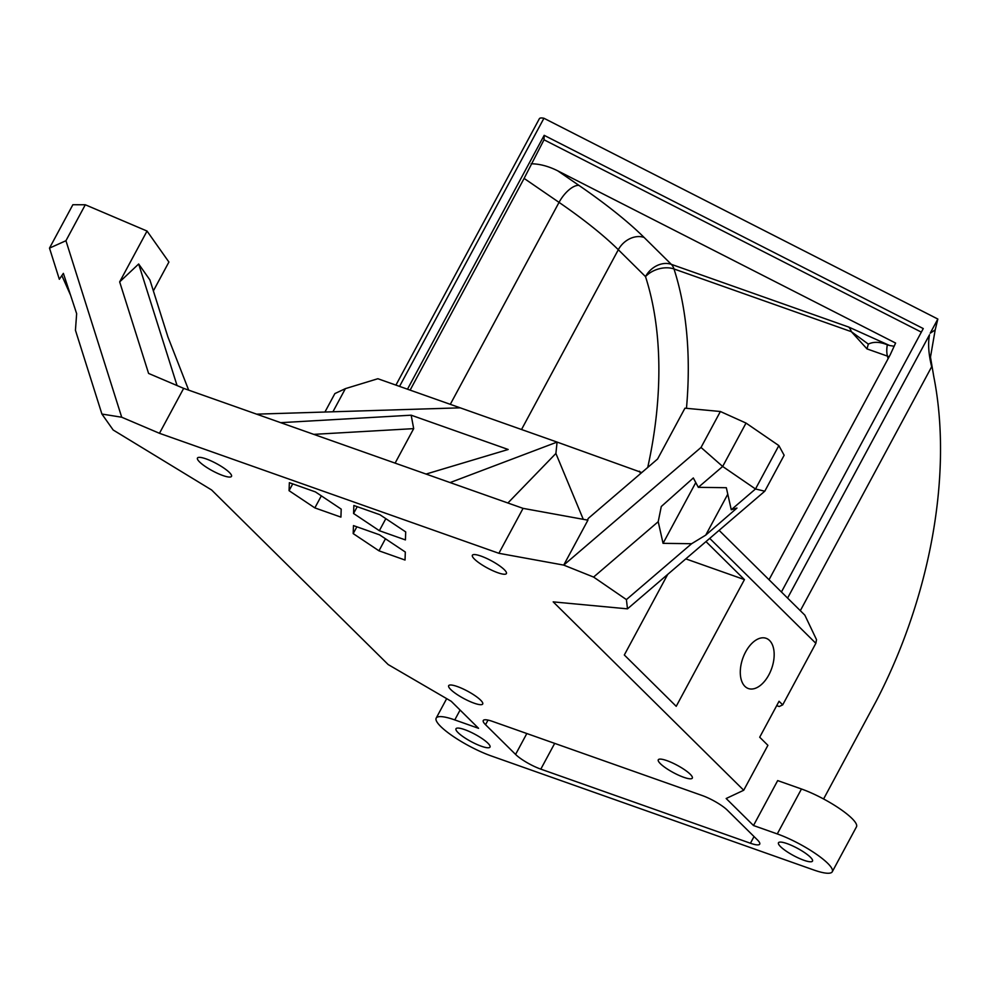 <?xml version="1.0" encoding="UTF-8"?>
<svg xmlns="http://www.w3.org/2000/svg" width="990" height="990" viewBox="0 0 990 990"><rect width="100%" height="100%" fill="white"/><g stroke="black" fill="none" stroke-linecap="round" stroke-linejoin="round"><path stroke-width="1.49" d="M701.031 447.455L722.663 466.463L746.027 423.077L720.386 411.506L701.031 447.455L563.718 565.104L498.886 553.299L523.067 508.365L587.912 520.171L563.718 565.104L593.592 577.071L626.41 599.593L627.487 608.85L553.187 601.87L743.713 790.255L767.906 745.322L759.701 737.216L779.056 701.266L782.706 704.868L779.192 706.526L776.705 705.647M782.706 704.868L815.847 643.314L816.515 639.651L804.845 615.149L719.099 530.355M815.847 643.314L709.719 538.387M745.619 651.94A26.643 15.308 109.5 0 0 748.353 688.533A26.643 15.308 109.5 0 0 771.655 668.522A26.643 15.308 109.5 0 0 766.112 638.303A26.643 15.308 109.5 0 0 745.619 651.94M705.994 541.58L744.443 579.608L676.22 706.316L624.319 654.984L667.718 574.373M498.886 553.299L159.464 433.298L183.657 388.365L148.587 373.428L119.666 281.89L138.662 263.996L149.911 279.947L167.929 336.971L188.669 390.134M153.376 290.887L168.906 262.041L147.04 231.054L85.301 204.769L72.864 204.732L49.5 248.119L65.946 240.719L85.301 204.769M49.5 248.119L59.338 279.267L63.372 273.364L76.651 313.657L75.438 330.239L101.921 414.055L113.182 430.007L211.625 489.988L388.167 664.55L451.242 701.304L478.566 728.318L454.781 719.916L460.09 710.053M177.062 385.555L138.662 263.996M70.562 295.181L61.863 275.579M101.921 414.055L121.708 417.223L65.946 240.719M119.666 281.89L147.04 231.054M823.593 798.98L876.286 700.994A340.053 195.352 109.5 0 0 933.768 376.534L930.476 357.13L935.191 329.88L930.192 333.222L937.839 319.04L543.931 118.256A20.889 4.467 -151.7 0 0 539.364 118.713L395.926 385.11M481.412 746.25A19.33 4.133 28.3 0 1 463.53 737.005A19.33 4.133 28.3 0 1 455.982 728.764A19.33 4.133 28.3 0 1 474.953 734.283A19.33 4.133 28.3 0 1 490.013 747.079A19.33 4.133 28.3 0 1 481.412 746.25M411.172 415.194L508.179 449.485L426.059 474.062L280.677 422.668L411.172 415.194L413.684 428.633L313.743 434.363M405.034 560.031L405.318 552.036L379.541 534.823L353.479 525.603L353.195 533.598L378.972 550.811L405.034 560.031M385.457 538.77L378.972 550.811M356.858 526.804L353.195 533.598M405.417 539.921L379.343 530.702L353.566 513.488L353.851 505.494L379.913 514.713L405.702 531.915L405.417 539.921M385.828 518.661L379.343 530.702M357.229 506.682L353.566 513.488M340.919 517.114L341.204 509.12L315.414 491.906L289.352 482.687L289.068 490.681L314.845 507.895L340.919 517.114M321.342 495.854L314.845 507.895M292.731 483.887L289.068 490.681M413.684 428.633L395.109 463.122M744.443 579.608L685.81 558.88M426.059 474.062L450.104 482.575L557.085 442.085L377.871 378.725L345.386 388.637L334.868 393.587L324.93 412.038M345.386 388.637L332.925 411.791M460.214 407.831L256.62 414.154L280.677 422.668M507.895 502.994L555.897 453.457L583.271 519.329M641.768 472.564L557.085 442.085L555.897 453.457M183.657 388.365L256.62 414.154M450.104 482.575L523.067 508.365M743.713 790.255L726.165 798.509L753.489 825.524L777.682 780.59L801.467 788.993A41.79 8.922 -151.7 0 1 840.139 808.991A41.79 8.922 -151.7 0 1 856.474 826.823L832.281 871.745A41.79 8.922 -151.7 0 0 815.958 853.924A41.79 8.922 -151.7 0 0 777.274 833.927L801.467 788.993M497.821 572.727A19.33 4.133 28.3 0 1 479.927 563.483A19.33 4.133 28.3 0 1 472.379 555.241A19.33 4.133 28.3 0 1 491.349 560.773A19.33 4.133 28.3 0 1 506.41 573.569A19.33 4.133 28.3 0 1 497.821 572.727M222.899 475.534A19.33 4.133 28.3 0 1 205.004 466.29A19.33 4.133 28.3 0 1 197.456 458.048A19.33 4.133 28.3 0 1 216.439 463.568A19.33 4.133 28.3 0 1 231.499 476.363A19.33 4.133 28.3 0 1 222.899 475.534M683.719 777.286A19.33 4.133 28.3 0 1 665.837 768.042A19.33 4.133 28.3 0 1 658.288 759.788A19.33 4.133 28.3 0 1 677.259 765.32A19.33 4.133 28.3 0 1 692.319 778.115A19.33 4.133 28.3 0 1 683.719 777.286M474.111 703.172A19.33 4.133 28.3 0 1 456.217 693.928A19.33 4.133 28.3 0 1 448.668 685.686A19.33 4.133 28.3 0 1 467.639 691.206A19.33 4.133 28.3 0 1 482.699 704.014A19.33 4.133 28.3 0 1 474.111 703.172M639.429 471.203L640.617 473.542M454.781 719.916A41.79 8.922 28.3 0 0 436.194 718.109A41.79 8.922 28.3 0 0 452.517 735.929A41.79 8.922 28.3 0 0 491.201 755.927L813.693 869.95A41.79 8.922 -151.7 0 0 832.281 871.745M753.489 825.524L777.274 833.927M803.905 860.26A19.33 4.133 28.3 0 1 786.01 851.016A19.33 4.133 28.3 0 1 778.462 842.775A19.33 4.133 28.3 0 1 797.445 848.306A19.33 4.133 28.3 0 1 812.493 861.102A19.33 4.133 28.3 0 1 803.905 860.26M407.484 389.194L544.178 135.333L923.262 328.569L781.432 591.983M399.552 386.385L543.931 118.256M787.582 598.084L929.499 334.806C927.84 343.394 928.558 354.049 931.664 366.746L800.328 610.669M921.344 332.133L544.017 139.788L524.118 178.41L410.12 390.122M894.205 346.253L889.614 345.51L848.665 327.034L671.307 264.33L644.119 237.452A229.841 49.104 -151.7 0 0 578.915 185.378L557.704 170.812C548.46 166.196 539.587 163.845 531.098 163.783M557.704 170.812L895.604 343.06L890.233 354.742L769.032 579.732M937.839 319.04L935.191 329.88M754.034 836.55L750.432 843.245A20.889 4.467 -151.7 0 0 759.714 844.136A20.889 4.467 -151.7 0 0 757.449 839.941L727.39 810.228A20.889 4.467 -151.7 0 0 702.17 795.515L492.55 721.413A20.889 4.467 -151.7 0 0 483.256 720.51A20.889 4.467 -151.7 0 0 485.533 724.705L515.58 754.429A20.889 4.467 -151.7 0 0 540.812 769.131L554.685 743.379M750.432 843.245L540.812 769.131M524.118 178.41L559.041 202.381A208.94 44.637 28.3 0 1 618.317 249.728L645.505 276.606A20.889 13.662 162.1 0 1 673.992 268.958L851.351 331.675L866.993 348.901L868.329 344.099M848.665 327.034A20.889 12.004 -70.5 0 1 851.351 331.675L868.317 344.099C873.663 341.525 879.999 341.785 887.337 344.842A20.889 12.004 109.5 0 0 887.448 356.128A324.386 186.343 -70.5 0 1 888.104 358.677M889.614 345.51L887.337 344.842M544.178 135.333L544.017 139.788M159.464 433.298L121.708 417.223M587.404 520.072L588.345 518.339L657.583 459.014L684.956 408.177L720.386 411.506M764.787 491.201L784.142 455.252L778.858 445.599L755.494 488.986L764.787 491.201L627.487 608.85M593.592 577.071L658.214 521.693L661.283 506.521L693.322 477.96L698.321 487.328L722.663 466.463L755.494 488.986L731.264 509.751L736.968 508.056L705.734 535.12L691.614 543.72L626.41 599.593M698.321 487.328L726.326 487.711L731.264 509.751M691.614 543.72L663.053 543.337L658.214 521.693M663.053 543.337L695.784 482.563M705.734 535.12L727.786 494.171M778.858 445.599L746.027 423.077M889.107 356.821A20.889 13.08 -14.9 0 0 887.448 356.128L866.993 348.901M485.533 724.705L488.021 720.089M526.829 733.528L515.58 754.429M578.915 185.378A20.889 9.219 124.5 0 0 559.041 202.381L450.302 404.328M521.52 429.512L618.317 249.728A20.889 16.508 -45.3 0 1 644.119 237.452M686.466 408.313A324.386 186.343 109.5 0 0 673.992 268.958A20.889 12.004 -70.5 0 0 671.307 264.33A20.889 16.508 -45.3 0 0 645.505 276.606A303.485 174.339 -70.5 0 1 647.72 467.466M436.194 718.109L446.676 698.643"/></g></svg>
